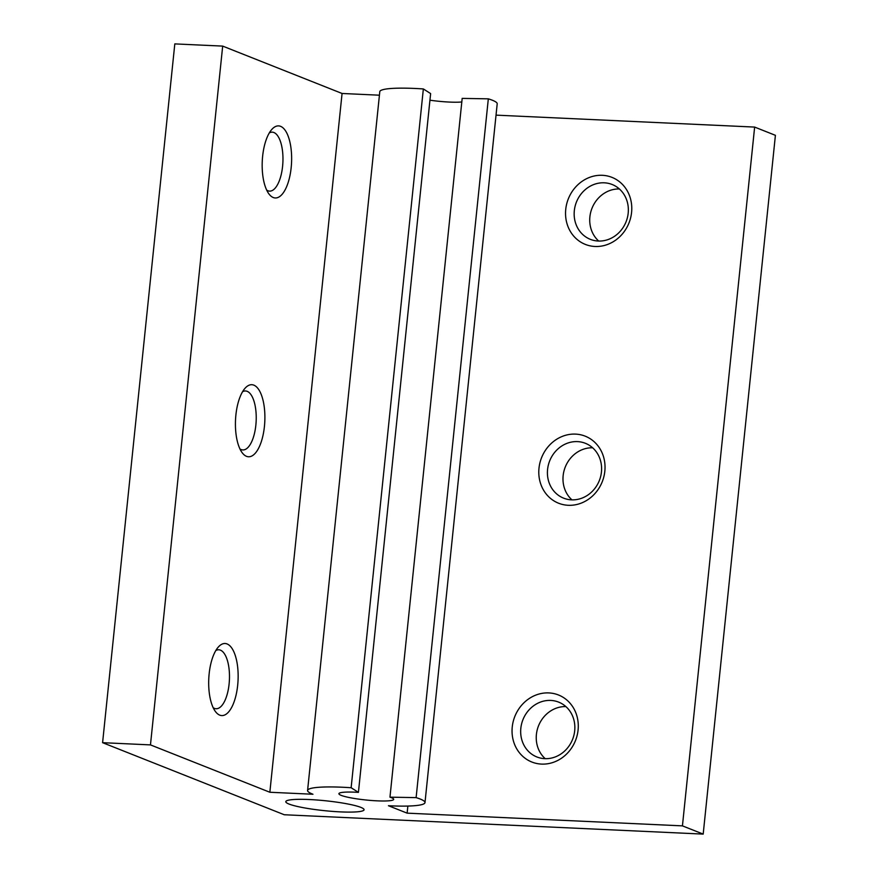 <?xml version="1.0" encoding="UTF-8"?>
<svg xmlns="http://www.w3.org/2000/svg" width="878" height="878" viewBox="0 0 878 878"><rect width="100%" height="100%" fill="white"/><g stroke="black" fill="none" stroke-linecap="round" stroke-linejoin="round"><path stroke-width="1.32" d="M309.363 799.54A39.345 4.983 -174.1 0 0 285.8 801.669A39.345 4.983 -174.1 0 0 340.51 811.887A39.345 4.983 -174.1 0 0 364.074 809.757A39.345 4.983 -174.1 0 0 309.363 799.54M703.19 834.1L682.436 825.869L407.129 813.149L388.438 805.73A59.013 7.474 -174.1 0 0 389.645 805.795A59.013 7.474 -174.1 0 0 424.996 802.591A59.013 7.474 -174.1 0 0 416.117 797.619L389.964 797.169A27.536 3.49 5.9 0 1 393.684 799.353A27.536 3.49 5.9 0 1 377.189 800.846A27.536 3.49 5.9 0 1 338.897 793.69A27.536 3.49 5.9 0 1 355.392 792.197A27.536 3.49 5.9 0 1 358.422 792.373L351.134 787.731A59.013 7.474 -174.1 0 0 307.585 790.463A59.013 7.474 -174.1 0 0 312.952 794.25L269.853 792.252L342.069 93.474L222.683 46.106L174.81 43.9L102.594 742.678L284.263 814.751L703.19 834.1L775.406 135.322L754.641 127.08L496.037 115.139M429.946 100.202A27.536 3.49 -174.1 0 0 449.404 102.067A27.536 3.49 -174.1 0 0 461.806 101.958M424.996 802.591L497.2 103.813A59.013 7.474 5.9 0 0 488.322 98.841L462.179 98.391L389.964 797.169M594.977 246.477A36.064 32.629 111.6 0 1 565.739 209.37A36.064 32.629 111.6 0 1 602.33 175.304A36.064 32.629 111.6 0 1 631.578 212.41A36.064 32.629 111.6 0 1 594.977 246.477M604.262 182.811A29.512 26.702 -68.4 0 0 575.079 206.319A29.512 26.702 -68.4 0 0 590.367 239.354A29.512 26.702 -68.4 0 0 598.247 241.033A29.512 26.702 -68.4 0 0 627.43 217.535A29.512 26.702 -68.4 0 0 612.131 184.49A29.512 26.702 -68.4 0 0 604.262 182.811M262.632 156.251A36.064 14.663 -87.4 0 1 271.884 129.351A36.064 14.663 -87.4 0 1 286.821 133.083A36.064 14.663 -87.4 0 1 291.178 167.577A36.064 14.663 -87.4 0 1 268.898 193.884A36.064 14.663 -87.4 0 1 262.632 156.251M266.671 190.087A29.512 11.996 92.6 0 0 269.557 191.119A29.512 11.996 92.6 0 0 282.595 166.271A29.512 11.996 92.6 0 0 272.279 132.161A29.512 11.996 92.6 0 0 269.305 132.929M598.708 241.055A29.512 26.702 111.6 0 1 592.002 208.251A29.512 26.702 111.6 0 1 619.374 188.968M568.231 505.289A36.064 32.629 111.6 0 1 538.993 468.183A36.064 32.629 111.6 0 1 575.595 434.116A36.064 32.629 111.6 0 1 604.832 471.223A36.064 32.629 111.6 0 1 568.231 505.289M577.515 441.612A29.512 26.702 -68.4 0 0 548.333 465.12A29.512 26.702 -68.4 0 0 563.621 498.155A29.512 26.702 -68.4 0 0 571.501 499.845A29.512 26.702 -68.4 0 0 600.684 476.337A29.512 26.702 -68.4 0 0 585.385 443.302A29.512 26.702 -68.4 0 0 577.515 441.612M541.485 764.09A36.064 32.629 111.6 0 1 512.247 726.984A36.064 32.629 111.6 0 1 548.849 692.918A36.064 32.629 111.6 0 1 578.086 730.024A36.064 32.629 111.6 0 1 541.485 764.09M550.769 700.424A29.512 26.702 -68.4 0 0 521.587 723.933A29.512 26.702 -68.4 0 0 536.886 756.968A29.512 26.702 -68.4 0 0 544.755 758.658A29.512 26.702 -68.4 0 0 573.938 735.149A29.512 26.702 -68.4 0 0 558.638 702.115A29.512 26.702 -68.4 0 0 550.769 700.424M235.886 415.064A36.064 14.663 -87.4 0 1 245.138 388.164A36.064 14.663 -87.4 0 1 260.075 391.895A36.064 14.663 -87.4 0 1 264.432 426.39A36.064 14.663 -87.4 0 1 242.152 452.686A36.064 14.663 -87.4 0 1 235.886 415.064M239.924 448.899A29.512 11.996 92.6 0 0 242.811 449.931A29.512 11.996 92.6 0 0 255.86 425.084A29.512 11.996 92.6 0 0 245.533 390.973A29.512 11.996 92.6 0 0 242.569 391.731M209.14 673.876A36.064 14.663 -87.4 0 1 218.392 646.965A36.064 14.663 -87.4 0 1 233.328 650.697A36.064 14.663 -87.4 0 1 237.686 685.202A36.064 14.663 -87.4 0 1 215.406 711.498A36.064 14.663 -87.4 0 1 209.14 673.876M213.178 707.701A29.512 11.996 92.6 0 0 216.065 708.733A29.512 11.996 92.6 0 0 229.114 683.896A29.512 11.996 92.6 0 0 218.798 649.786A29.512 11.996 92.6 0 0 215.823 650.543M571.962 499.867A29.512 26.702 111.6 0 1 565.256 467.063A29.512 26.702 111.6 0 1 592.628 447.78M545.216 758.669A29.512 26.702 111.6 0 1 538.51 725.876A29.512 26.702 111.6 0 1 565.882 706.581M407.129 813.149L407.864 806.059M379.428 95.197L342.069 93.474M269.853 792.252L150.467 744.895L102.594 742.678M150.467 744.895L222.683 46.106M682.436 825.869L754.641 127.08M307.585 790.463L379.79 91.674A59.013 7.474 5.9 0 1 423.35 88.941L430.626 93.584L358.422 792.373M423.35 88.941L351.134 787.731M488.322 98.841L416.117 797.619"/></g></svg>

